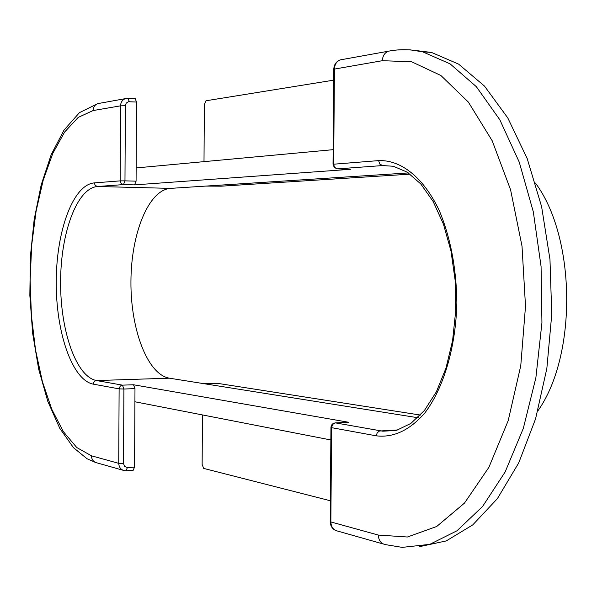 <?xml version="1.0" encoding="UTF-8"?>
<svg xmlns="http://www.w3.org/2000/svg" width="597" height="597" viewBox="0 0 597 597"><rect width="100%" height="100%" fill="white"/><g stroke="black" fill="none" stroke-linecap="round" stroke-linejoin="round"><path stroke-width="0.9" d="M204.002 161.645L204.353 104.609L205.98 100.774L333.693 80.155M205.756 186.085L221.188 186.182L410.139 174.152M535.472 183.07C576.045 237.599 577.306 355.379 537.845 410.923M408.415 172.936L170.511 188.376L97.49 186.503C77.006 188.07 60.678 232.711 60.603 281.762C60.26 330.798 76.162 376.879 96.565 380.558L122.452 385.14L133.512 384.767L134.982 388.625L134.915 401.766L134.571 467.145L133.064 470.317M333.148 149.668L136.146 167.936L136.497 102.042L128.415 101.729L126.221 103.117L125.355 105.744L120.549 105.833L93.057 110.572L78.244 117.385L64.648 131.989L52.827 153.325L43.208 180.152L36.096 211.166L31.693 245.016L30.119 280.344L31.417 315.783L35.544 349.984L42.394 381.58L51.767 409.236L63.357 431.631L76.752 447.519L91.438 455.802L118.736 463.347L119.116 388.863L93.319 384.155L93.819 382.281L95.162 380.946L96.565 380.558L169.421 378.185C147.586 374.655 130.549 329.581 130.937 281.56C131.041 233.524 148.578 189.853 170.511 188.376M169.421 378.185L417.788 417.713M202.443 414.93L202.137 464.473L203.704 468.414L330.372 500.764M203.532 383.61L219.92 383.714L420.415 415.064M415.885 417.407L418.221 417.296M128.094 98.311L135.25 98.677L136.497 102.042M136.146 167.936L136.079 181.16L134.564 184.883L123.475 184.592L124.974 180.854L120.169 180.876L120.549 105.833C120.736 102.274 122.34 99.878 125.355 98.639L128.049 98.304L129.288 101.669M134.982 388.625L123.907 389.02L122.452 385.14L120.378 385.998L119.206 388.057L119.116 388.863L123.907 389.02L123.519 463.563L118.736 463.347C118.997 467.451 120.967 469.906 124.639 470.705L126.012 470.772L124.639 470.705M133.512 384.767L348.588 422.258L335.492 422.9L348.663 422.273M134.915 401.766L330.857 439.967M348.118 422.295L348.588 422.258M134.564 184.883L350.454 169.302M350.723 169.309L337.186 168.832M378.617 160.615L333.029 164.25L333.783 69.2L382.378 60.693L411.661 61.789L440.899 75.506L468.354 102.072L492.182 140.75L510.569 189.734L522.009 246.136L525.509 306.209L520.763 365.752L508.204 420.639L488.913 467.294L464.473 503.099L436.698 526.494L407.423 537.009L378.326 535.061L330.857 521.942L331.604 427.668L376.282 435.832C393.371 437.885 409.467 430.377 424.571 413.311C443.549 388.528 455.884 347.23 456.862 302.619C456.377 268.366 450.548 237.755 439.377 210.793C423.706 177.548 400.96 159.683 378.617 160.615L379.782 164.056L382.632 165.563L337.589 168.869L335.88 168.361L334.268 166.608L333.686 164.138L334.432 68.961C334.678 64.446 336.581 61.431 340.163 59.909L342.469 59.491M382.632 165.563L393.348 166.264L407.229 172.16L420.758 183.921L433.146 201.495L443.474 224.233L450.989 251.024L455.16 280.441L455.705 310.873L452.586 340.626L446.004 368.073L436.392 391.759L424.415 410.482L410.885 423.43L396.744 430.258L382.744 431.191L335.566 422.907L333.857 423.445L332.484 424.78L331.604 427.668L330.954 427.43L330.208 521.577L330.857 521.942C331.148 527.136 333.469 530.196 337.812 531.121L383.341 544.024M419.116 546.748L446.265 540.912L472.772 524.882L497.368 498.667L518.726 462.891L535.576 418.84L546.845 368.498L551.755 314.403L549.971 259.441L541.598 206.607L527.226 158.66L507.786 117.922L484.488 86.087L458.645 64.148L431.579 52.461L413.773 50.275M125.355 105.744L124.974 180.854L136.079 181.16M123.475 184.592L121.131 183.466L120.169 180.876L94.266 182.906L95.207 185.413L97.49 186.503L123.475 184.592M93.057 110.572C93.244 107.132 94.804 104.818 97.736 103.624L99.632 103.281M93.319 384.155C72.252 380.229 55.887 332.462 56.237 281.702C56.312 230.935 73.103 184.645 94.266 182.906M123.519 463.563L124.646 466.488L127.392 467.57L126.012 470.772M127.392 467.57L134.571 467.145M91.438 455.802C91.692 459.772 93.61 462.145 97.184 462.929L122.87 470.205M382.378 60.693C382.632 55.969 384.602 52.812 388.289 51.23L390.684 50.805M335.096 422.915L335.492 422.9C332.753 423.176 331.238 424.691 330.954 427.43M397.863 429.937L379.468 431.012L377.192 432.81L376.282 435.832M378.326 535.061C378.625 540.494 381.02 543.68 385.498 544.628L402.214 547.374L429.765 544.36L456.996 530.77L482.592 506.465L505.159 471.936L523.315 428.392L535.867 377.811L541.934 322.798L541.069 266.426L533.322 211.875L519.256 162.153L499.838 119.803L476.331 86.669L450.123 63.879L422.624 51.805L409.967 49.82L397.43 49.976M135.25 98.677L125.355 98.639L97.736 103.624L79.446 112.654L63.991 130.139L51.185 154.668L41.171 184.966L34.163 219.569L30.357 256.904L29.85 295.366L32.648 333.335L38.678 369.185L47.797 401.356L59.819 428.392L73.476 447.668L87.087 458.78L95.49 462.451M133.176 470.339L126.191 470.764M333.783 69.2C334.036 64.603 336.163 61.513 340.163 59.909L388.289 51.23C399.497 49.029 410.945 49.215 422.624 51.805L431.579 52.461M333.029 164.25L334.238 167.384L337.26 168.854M335.827 530.569C332.223 528.845 330.35 525.845 330.208 521.577M382.744 431.191L395.707 430.519"/></g></svg>

